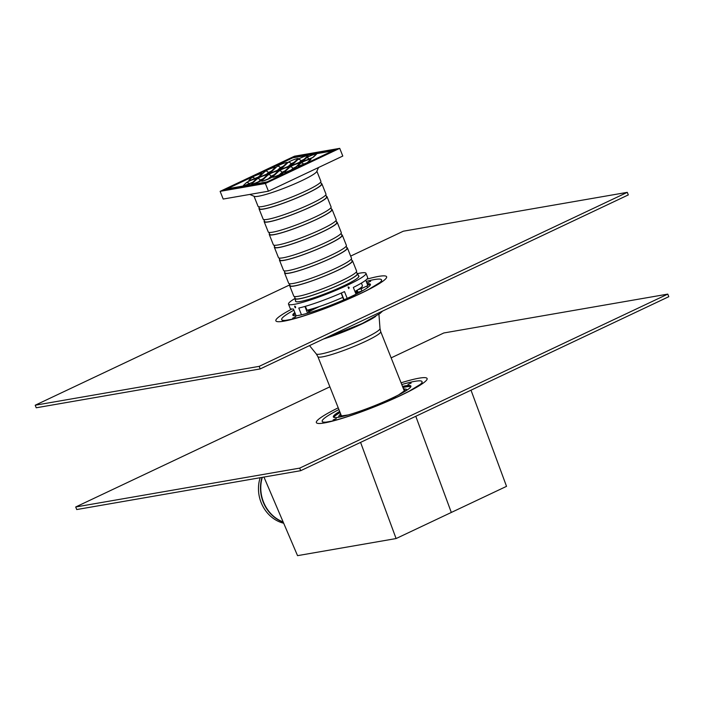 <?xml version="1.0" encoding="UTF-8"?>
<svg xmlns="http://www.w3.org/2000/svg" width="704" height="704" viewBox="0 0 704 704"><rect width="100%" height="100%" fill="white"/><g stroke="black" fill="none" stroke-linecap="round" stroke-linejoin="round"><path stroke-width="1.06" d="M411.145 383.073L407.968 384.472L411.145 383.073M333.106 419.962L336.292 418.607L333.106 419.962M395.868 397.399L393.263 398.253L395.868 397.399M402.952 387.517A41.923 4.822 158.3 0 1 410.863 386.681M333.784 417.349A41.923 4.822 158.3 0 1 340.102 412.526M402.846 387.253A41.738 4.796 158.3 0 1 410.898 386.584M333.687 417.305A41.738 4.796 158.3 0 1 339.997 412.262M402.503 386.399A41.738 4.796 158.3 0 1 410.907 386.082A41.738 4.796 158.3 0 1 373.894 405.97A41.738 4.796 158.3 0 1 333.344 416.953A41.738 4.796 158.3 0 1 339.662 411.409M401.773 384.551A53.742 6.178 158.3 0 1 421.986 382.448A53.742 6.178 158.3 0 1 417.129 386.769M329.287 421.722A53.742 6.178 158.3 0 1 322.793 421.916A53.742 6.178 158.3 0 1 338.923 409.561M299.675 468.125L75.698 506.986L76.718 509.555L300.696 470.686L668.8 296.683L667.779 294.114L299.675 468.125L300.696 470.686M75.698 506.986L329.877 386.83M391.151 357.87L443.802 332.974L667.779 294.114M323.523 338.994A38.94 4.479 -21.7 0 0 375.69 316.422M370.647 281.31L367.47 282.709L370.647 281.31M292.609 318.199L295.794 316.844L292.609 318.199M355.37 295.627L352.766 296.49L355.37 295.627M308.634 311.907A35.675 4.101 158.3 0 1 316.457 307.956A35.675 4.101 158.3 0 1 319.792 306.416M355.573 293.084A35.675 4.101 158.3 0 1 360.554 291.852M355.238 292.222A35.675 4.101 158.3 0 1 357.738 291.57M308.29 311.045A35.675 4.101 158.3 0 1 313.051 308.581M355.353 291.218A41.923 4.822 158.3 0 1 357.368 290.62M307.93 310.147A41.923 4.822 158.3 0 1 308.519 309.857M367.576 284.847A41.923 4.822 158.3 0 1 370.366 284.909M293.286 315.586A41.923 4.822 158.3 0 1 295.266 313.623M367.479 284.601A41.738 4.796 158.3 0 1 370.401 284.812M293.19 315.542A41.738 4.796 158.3 0 1 295.17 313.386M367.145 283.747A41.738 4.796 158.3 0 1 370.41 284.319A41.738 4.796 158.3 0 1 333.397 304.207A41.738 4.796 158.3 0 1 292.846 315.181A41.738 4.796 158.3 0 1 294.826 312.523M366.203 281.406A53.742 6.178 158.3 0 1 381.489 280.676A53.742 6.178 158.3 0 1 376.631 284.997M288.79 319.959A53.742 6.178 158.3 0 1 282.295 320.153A53.742 6.178 158.3 0 1 293.894 310.182M259.178 366.353L35.2 405.222L36.221 407.783L260.198 368.922L628.302 194.911L627.282 192.35L259.178 366.353L260.198 368.922M35.2 405.222L289.802 284.865M350.654 256.098L403.304 231.211L627.282 192.35M301.479 314.811L298.786 308.053A41.694 4.796 -21.7 0 0 344.494 291.614L347.186 298.382M348.075 286.933L348.753 288.64L349.166 287.434L348.075 286.933M357.623 273.61A41.694 4.796 158.3 0 1 365.974 273.302A41.694 4.796 158.3 0 1 347.389 285.226A41.694 4.796 158.3 0 1 288.499 304.137A41.694 4.796 158.3 0 1 294.782 298.619M356.022 294.202L353.329 287.443A41.694 4.796 -21.7 0 0 367.673 277.578L365.974 273.302M365.728 280.201L367.858 285.56L362.182 288.244L361.68 287.003M366.872 286.026L367.523 287.646M288.499 304.137L290.198 308.414A41.694 4.796 -21.7 0 0 293.418 308.986L296.111 315.753M295.592 306.865C293.436 304.137 295.742 309.936 295.592 306.865M307.094 310.209L305.325 306.337M341.167 293.093L342.786 297.37M358.477 275.748A34.1 3.916 158.3 0 1 358.917 276.109A34.1 3.916 158.3 0 1 343.719 285.859A34.1 3.916 158.3 0 1 295.557 301.33A34.1 3.916 158.3 0 1 295.627 300.758M358.521 289.538L362.182 288.244M362.903 290.55L361.944 290.998L361.046 288.737M357.183 290.171L358.019 292.266L361.944 290.998M293.621 157.01L336.178 149.626L323.206 155.76L266.235 182.688L223.687 190.071L293.621 157.01L293.841 157.564M328.284 150.999L328.504 151.554M303.644 155.276L303.864 155.83M331.443 209.088A33.818 3.89 158.3 0 1 332.112 209.51L336.195 219.771A33.818 3.89 158.3 0 1 306.214 235.893A33.818 3.89 158.3 0 1 273.354 244.781L269.271 234.52A33.818 3.89 158.3 0 1 269.465 233.754M332.112 209.51A33.818 3.89 158.3 0 1 302.13 225.623A33.818 3.89 158.3 0 1 269.271 234.52M336.002 220.537L336.785 222.508A33.352 3.837 158.3 0 1 307.217 238.401A33.352 3.837 158.3 0 1 274.806 247.174L274.023 245.203M336.547 221.918A33.818 3.89 158.3 0 1 337.216 222.341A33.818 3.89 158.3 0 1 307.234 238.454A33.818 3.89 158.3 0 1 274.375 247.35A33.818 3.89 158.3 0 1 274.569 246.576M337.216 222.341L341.299 232.602A33.818 3.89 158.3 0 1 311.318 248.714A33.818 3.89 158.3 0 1 278.458 257.611L274.375 247.35M341.106 233.367L341.889 235.338A33.352 3.837 158.3 0 1 312.321 251.231A33.352 3.837 158.3 0 1 279.91 260.005L279.127 258.034M341.651 234.74A33.818 3.89 158.3 0 1 342.32 235.162A33.818 3.89 158.3 0 1 312.338 251.284A33.818 3.89 158.3 0 1 279.479 260.172A33.818 3.89 158.3 0 1 279.673 259.406M342.32 235.162L346.403 245.432A33.818 3.89 158.3 0 1 316.422 261.545A33.818 3.89 158.3 0 1 283.562 270.433L279.479 260.172M346.21 246.198L346.993 248.169A33.352 3.837 158.3 0 1 317.425 264.062A33.352 3.837 158.3 0 1 285.014 272.835L284.231 270.864M346.755 247.57A33.818 3.89 158.3 0 1 347.424 247.993A33.818 3.89 158.3 0 1 317.442 264.106A33.818 3.89 158.3 0 1 284.583 273.002A33.818 3.89 158.3 0 1 284.777 272.237M347.424 247.993L351.507 258.254A33.818 3.89 158.3 0 1 321.526 274.375A33.818 3.89 158.3 0 1 288.666 283.263L284.583 273.002M351.314 259.019L352.097 260.99A33.352 3.837 158.3 0 1 322.529 276.892A33.352 3.837 158.3 0 1 290.118 285.657L289.335 283.686M351.868 260.401A33.818 3.89 158.3 0 1 352.528 260.823A33.818 3.89 158.3 0 1 322.546 276.936A33.818 3.89 158.3 0 1 289.687 285.833A33.818 3.89 158.3 0 1 289.881 285.067M352.528 260.823L356.611 271.084A33.818 3.89 158.3 0 1 326.63 287.197A33.818 3.89 158.3 0 1 293.77 296.094L289.687 285.833M356.418 271.85L357.21 273.821A33.352 3.837 158.3 0 1 327.633 289.714A33.352 3.837 158.3 0 1 295.222 298.487L294.439 296.516M356.972 273.222A33.818 3.89 158.3 0 1 357.632 273.645A33.818 3.89 158.3 0 1 327.65 289.766A33.818 3.89 158.3 0 1 294.791 298.654A33.818 3.89 158.3 0 1 294.985 297.889M361.398 283.096L362.402 285.622A33.818 3.89 158.3 0 1 354.93 291.447M342.857 297.343A33.818 3.89 158.3 0 1 306.882 310.253M318.507 167.526L316.756 171.53A33.818 3.89 158.3 0 1 286.81 187.141A33.818 3.89 158.3 0 1 254.329 196.372L249.762 194.436M316.879 171.239L320.883 181.289A33.818 3.89 158.3 0 1 290.902 197.41A33.818 3.89 158.3 0 1 258.034 206.298L254.038 196.249M320.69 182.054L321.473 184.026A33.352 3.837 158.3 0 1 291.896 199.918A33.352 3.837 158.3 0 1 259.486 208.692L258.702 206.721M321.235 183.427A33.818 3.89 158.3 0 1 321.904 183.858A33.818 3.89 158.3 0 1 291.922 199.971A33.818 3.89 158.3 0 1 259.054 208.868A33.818 3.89 158.3 0 1 259.248 208.094M321.904 183.858L325.987 194.119A33.818 3.89 158.3 0 1 296.006 210.232A33.818 3.89 158.3 0 1 263.146 219.129L259.054 208.868M325.794 194.885L326.577 196.856A33.352 3.837 158.3 0 1 297 212.749A33.352 3.837 158.3 0 1 264.59 221.522L263.806 219.551M326.339 196.258A33.818 3.89 158.3 0 1 327.008 196.68A33.818 3.89 158.3 0 1 297.026 212.802A33.818 3.89 158.3 0 1 264.167 221.69A33.818 3.89 158.3 0 1 264.361 220.924M327.008 196.68L331.091 206.95A33.818 3.89 158.3 0 1 301.11 223.062A33.818 3.89 158.3 0 1 268.25 231.95L264.167 221.69M330.898 207.715L331.681 209.686A33.352 3.837 158.3 0 1 302.104 225.579A33.352 3.837 158.3 0 1 269.702 234.344L268.919 232.382M220.132 191.347L294.492 156.2L339.733 148.35L265.373 183.498L220.132 191.347L223.194 199.047L268.435 191.198L265.373 183.498M339.733 148.35L342.795 156.05L268.435 191.198M260.181 477.717A33.334 29.207 74.1 0 0 283.694 523.23M360.58 442.385L396.097 538.551L451.317 512.45L415.791 416.284L451.317 512.45L506.528 486.35L471.011 390.183M396.097 538.551L297.546 555.65L263.956 477.066M226.89 189.006A2.314 1.109 64.7 0 1 227.093 188.839L227.093 188.839A2.314 1.109 64.7 0 1 227.234 188.795A2.314 2.015 80.2 0 0 226.38 189.605M333.203 151.034A2.314 1.109 -115.3 0 0 332.622 150.902A2.314 2.015 -99.8 0 1 333.08 150.762L293.216 157.678A2.314 2.015 80.2 0 0 292.758 157.819A2.314 1.109 -115.3 0 0 292.618 157.863L292.618 157.863A2.314 1.109 -115.3 0 0 292.494 157.942M266.244 182.688A2.314 2.015 -99.8 0 1 267.106 181.878A2.314 1.109 64.7 0 1 267.678 182.01M333.08 150.762L333.08 150.762A2.314 2.314 0 0 1 333.802 150.753M401.078 382.809A59.594 6.846 158.3 0 1 419.082 378.171A59.594 6.846 158.3 0 1 402.151 394.786A59.594 6.846 158.3 0 1 326.471 422.541A59.594 6.846 158.3 0 1 338.228 407.818M309.514 345.611L316.272 353.927A34.32 3.942 -21.7 0 0 349.545 344.784A34.32 3.942 -21.7 0 0 380.01 328.566L378.937 314.283M341.519 416.082L317.882 356.673A33.818 3.89 -21.7 0 0 350.742 347.776A33.818 3.89 -21.7 0 0 380.723 331.663L404.36 391.072M366.898 279.171A59.594 6.846 158.3 0 1 378.585 276.399A59.594 6.846 158.3 0 1 363.792 291.984A59.594 6.846 158.3 0 1 289.177 320.065A59.594 6.846 158.3 0 1 291.861 309.038M403.876 389.849A34.663 3.986 158.3 0 1 404.985 390.342M340.569 415.976A34.663 3.986 158.3 0 1 341.035 414.858M403.427 388.722L406.305 389.215A36.388 4.18 158.3 0 1 405.645 390.984M340.534 416.891A36.388 4.18 158.3 0 1 338.835 416.064L340.586 413.732M344.045 299.772L341.352 293.014M304.911 306.451L307.604 313.218M283.14 521.937A33.818 29.63 -105.9 0 1 263.859 502.885A33.818 29.63 -105.9 0 1 262.319 477.347M262.038 477.391A33.792 29.603 74.1 0 0 263.569 502.964A33.792 29.603 74.1 0 0 283.228 522.148M256.414 179.071A2.314 2.209 -133.2 0 0 255.684 179.52L252.85 182.178A2.314 2.209 46.8 0 1 253.563 181.746L256.414 179.071A5.562 0.642 -21.7 0 0 252.613 179.731A5.562 0.642 -21.7 0 0 246.365 182.679A2.314 2.209 46.8 0 1 249.251 183.938M250.043 183.603L251.671 182.846M245.08 185.381A2.314 2.209 -133.2 0 0 243.514 185.354A5.562 0.642 -21.7 0 0 247.315 184.694A5.562 0.642 -21.7 0 0 253.563 181.746M246.365 182.679L243.514 185.354M227.234 188.795L292.758 157.819L332.622 150.902L267.106 181.878L227.234 188.795M267.3 175.155A5.562 0.642 -21.7 0 0 263.498 175.815A5.562 0.642 -21.7 0 0 257.25 178.772L251.856 183.832A5.562 0.642 -21.7 0 0 255.658 183.172A5.562 0.642 -21.7 0 0 261.897 180.224L267.3 175.155A2.314 2.209 46.8 0 0 266.57 175.604L261.184 180.646A2.314 2.209 46.8 0 1 261.897 180.224M289.071 167.332A5.562 0.642 -21.7 0 0 285.27 167.992A5.562 0.642 -21.7 0 0 279.022 170.94L272.606 176.959A5.562 0.642 -21.7 0 0 276.408 176.299A5.562 0.642 -21.7 0 0 282.656 173.351L289.071 167.332A2.314 2.209 46.8 0 0 288.341 167.781L281.943 173.774A2.314 2.209 46.8 0 1 282.656 173.351M307.991 162.175L310.842 159.5A5.562 0.642 -21.7 0 0 307.041 160.16A5.562 0.642 -21.7 0 0 300.793 163.117L297.942 165.792A5.562 0.642 -21.7 0 0 301.743 165.132A5.562 0.642 -21.7 0 0 307.991 162.175A2.314 2.209 46.8 0 0 307.278 162.606L310.112 159.949A2.314 2.209 -133.2 0 1 310.842 159.5M292.556 164.542A5.562 0.642 -21.7 0 0 296.358 163.882A5.562 0.642 -21.7 0 0 302.606 160.934L308.009 155.866A5.562 0.642 -21.7 0 0 304.207 156.526A5.562 0.642 -21.7 0 0 297.959 159.482L292.556 164.542A2.314 2.209 -133.2 0 1 294.131 164.569M270.794 172.374A5.562 0.642 -21.7 0 0 274.586 171.714A5.562 0.642 -21.7 0 0 280.834 168.758L287.258 162.738A5.562 0.642 -21.7 0 0 283.457 163.398A5.562 0.642 -21.7 0 0 277.209 166.346L270.794 172.374A2.314 2.209 -133.2 0 1 272.36 172.392M249.022 180.198A5.562 0.642 -21.7 0 0 252.824 179.538A5.562 0.642 -21.7 0 0 259.063 176.581L261.923 173.906A5.562 0.642 -21.7 0 0 258.122 174.566A5.562 0.642 -21.7 0 0 251.874 177.522L249.022 180.198A2.314 2.209 -133.2 0 1 250.589 180.224M259.908 176.282A5.562 0.642 -21.7 0 0 263.701 175.622A5.562 0.642 -21.7 0 0 269.949 172.674L275.352 167.605A5.562 0.642 -21.7 0 0 271.55 168.265A5.562 0.642 -21.7 0 0 265.302 171.222L259.908 176.282A2.314 2.209 -133.2 0 1 261.474 176.308M298.144 158.822A5.562 0.642 -21.7 0 0 294.342 159.482A5.562 0.642 -21.7 0 0 288.094 162.439L281.67 168.458A5.562 0.642 -21.7 0 0 285.472 167.798A5.562 0.642 -21.7 0 0 291.72 164.842L298.144 158.822A2.314 2.209 46.8 0 0 297.414 159.271L291.007 165.273A2.314 2.209 46.8 0 1 291.72 164.842M316.351 154.343A5.562 0.642 -21.7 0 0 312.55 155.003A5.562 0.642 -21.7 0 0 306.302 157.951L303.442 160.626A5.562 0.642 -21.7 0 0 307.243 159.966A5.562 0.642 -21.7 0 0 313.491 157.018L316.351 154.343A2.314 2.209 46.8 0 0 315.612 154.792L312.778 157.45A2.314 2.209 46.8 0 1 313.491 157.018M284.513 172.093A5.562 0.642 -21.7 0 0 288.306 171.433A5.562 0.642 -21.7 0 0 294.554 168.476L299.957 163.416A5.562 0.642 -21.7 0 0 296.155 164.076A5.562 0.642 -21.7 0 0 289.907 167.024L284.513 172.093A2.314 2.209 -133.2 0 1 286.079 172.119M271.77 177.258L278.186 171.239A5.562 0.642 -21.7 0 0 274.384 171.899A5.562 0.642 -21.7 0 0 268.136 174.856L261.721 180.875A5.562 0.642 -21.7 0 0 265.522 180.215A5.562 0.642 -21.7 0 0 271.77 177.258A2.314 2.209 46.8 0 0 271.058 177.69L277.455 171.688A2.314 2.209 -133.2 0 1 278.186 171.239M257.25 178.772A2.314 2.209 46.8 0 1 260.198 180.154L263.366 178.605M251.856 183.832A2.314 2.209 46.8 0 1 253.422 183.858M257.954 182.257L260.198 180.154L260.55 181.034M268.136 174.856A2.314 2.209 46.8 0 1 271.084 176.238L274.252 174.698M263.287 180.902A2.314 2.209 -133.2 0 0 261.721 180.875M267.819 179.3L271.084 176.238L271.498 177.276M279.022 170.94A2.314 2.209 46.8 0 1 281.97 172.33L285.138 170.782M272.606 176.959A2.314 2.209 46.8 0 1 274.173 176.986M278.705 175.393L281.97 172.33L282.383 173.36M294.554 168.476A2.314 2.209 -133.2 0 0 293.85 168.907L285.657 172.26M299.957 163.416A2.314 2.209 -133.2 0 0 299.226 163.865L293.841 168.907M290.611 170.518L292.855 168.414A2.314 2.209 -133.2 0 0 289.907 167.024M293.207 169.294L292.855 168.414L296.023 166.866M300.793 163.117A2.314 2.209 46.8 0 1 303.679 164.366M304.471 164.032L306.099 163.275M299.508 165.818A2.314 2.209 -133.2 0 0 297.942 165.792M306.302 157.951A2.314 2.209 46.8 0 1 309.188 159.21M309.98 158.875L311.599 158.118M303.442 160.626A2.314 2.209 46.8 0 1 305.017 160.653M302.606 160.934A2.314 2.209 -133.2 0 0 301.893 161.357L293.709 164.71M308.009 155.866A2.314 2.209 -133.2 0 0 307.278 156.314L301.875 161.383M298.654 162.967L300.907 160.864A2.314 2.209 -133.2 0 0 297.959 159.482M301.259 161.744L300.907 160.864L304.075 159.315M288.094 162.439A2.314 2.209 46.8 0 1 291.042 163.821L294.202 162.272M281.67 168.458A2.314 2.209 46.8 0 1 283.246 168.485M287.778 166.883L291.042 163.821L291.456 164.859M280.834 168.758A2.314 2.209 -133.2 0 0 280.13 169.189L271.938 172.533M287.258 162.738A2.314 2.209 -133.2 0 0 286.528 163.187L280.122 169.189M276.892 170.799L280.157 167.737A2.314 2.209 -133.2 0 0 277.209 166.346M280.57 168.775L280.157 167.737L283.325 166.188M269.949 172.674A2.314 2.209 -133.2 0 0 269.245 173.096L261.052 176.449M275.352 167.605A2.314 2.209 -133.2 0 0 274.622 168.054L269.218 173.122M266.006 174.715L268.25 172.603A2.314 2.209 -133.2 0 0 265.302 171.222M268.602 173.492L268.25 172.603L271.418 171.063M259.063 176.581A2.314 2.209 -133.2 0 0 258.359 177.012L250.166 180.365M261.923 173.906A2.314 2.209 -133.2 0 0 261.184 174.354L258.333 177.03M254.76 178.772A2.314 2.209 -133.2 0 0 251.874 177.522M255.552 178.438L257.18 177.681M421.282 384.041L421.986 382.448M324.394 422.594L322.793 421.916M422.426 383.099L409.314 391.107C399.115 396.378 386.901 401.834 372.662 407.475C356.4 413.838 342.866 418.37 332.068 421.08L322.916 422.699M382.598 311.062L379.914 313.544L362.278 323.488L325.107 338.237M316.272 353.927L317.882 356.673M380.01 328.566L380.723 331.663M380.785 282.269L381.489 280.676M283.897 320.83L282.295 320.153M381.929 281.327L368.817 289.344C358.618 294.615 346.403 300.071 332.165 305.712C315.902 312.074 302.368 316.606 291.57 319.308L282.418 320.936M405.011 390.43L398.605 394.909M348.339 414.911L340.604 416.055M338.835 416.064L338.668 417.243M406.305 389.215L407.229 389.963M343.728 299.904L342.734 297.396M307.877 310.015L308.994 312.814M326.146 151.439L326.339 151.932M301.506 155.716L301.699 156.209M294.791 298.654L295.997 301.69M357.632 273.645L358.838 276.681M252.833 182.195L244.666 185.522M261.166 180.673L253.009 183.999M271.031 177.707L262.874 181.042M281.917 173.8L273.759 177.126M307.252 162.624L299.094 165.959M312.761 157.467L304.594 160.794M290.99 165.29L282.823 168.626M293.216 157.678A2.314 2.314 0 0 0 292.618 157.863L227.093 188.839A2.314 2.314 0 0 0 226.16 189.64"/></g></svg>
